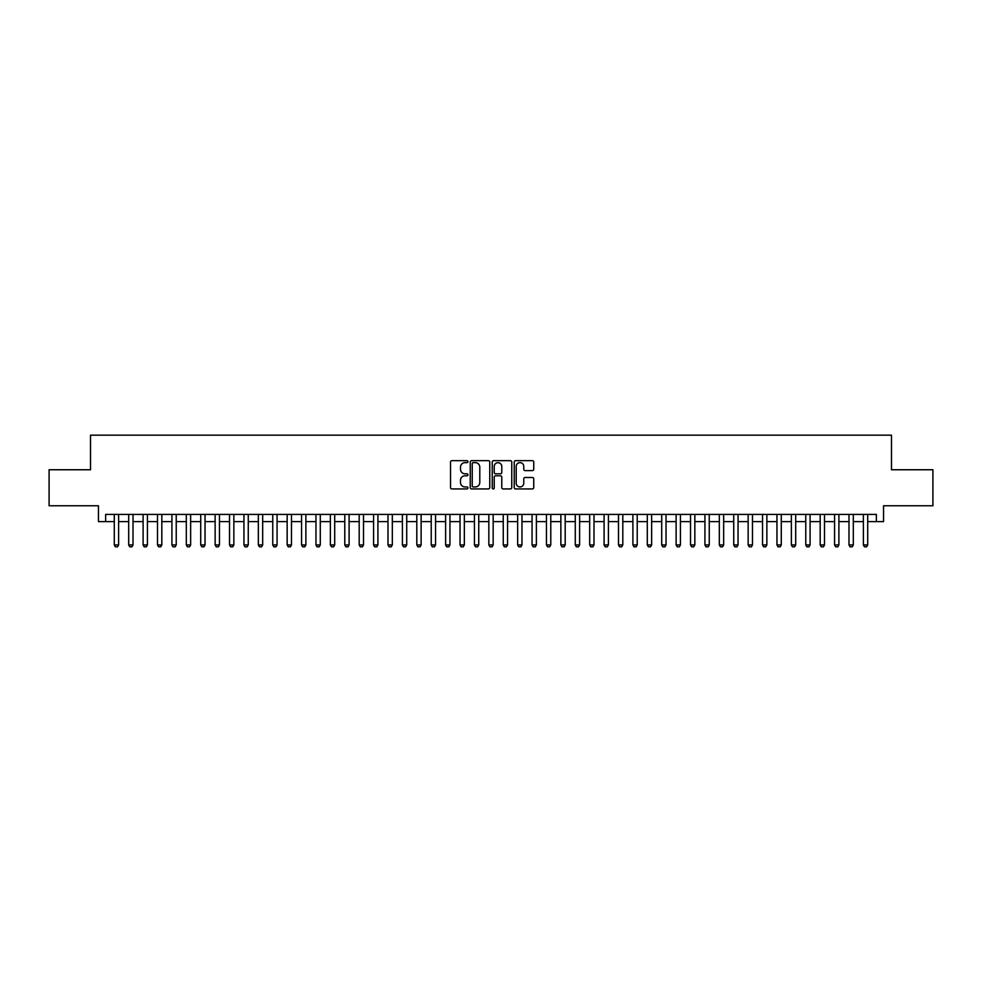 <?xml version="1.0" encoding="UTF-8"?>
<svg xmlns="http://www.w3.org/2000/svg" width="982" height="982" viewBox="0 0 982 982"><rect width="100%" height="100%" fill="white"/><g stroke="black" fill="none" stroke-linecap="round" stroke-linejoin="round"><path stroke-width="1.47" d="M467.948 461.638A0.994 0.994 0 0 0 466.966 460.656L451.941 460.656A1.412 1.412 0 0 0 450.529 462.068L450.529 487.514A1.412 1.412 0 0 0 451.941 488.938L466.966 488.938A0.994 0.994 0 0 0 467.948 487.944A0.994 0.994 0 0 0 466.966 486.949L465.014 486.949A4.529 4.529 0 0 1 460.497 482.432L460.497 480.308A4.529 4.529 0 0 1 465.014 475.779L466.966 475.779A0.994 0.994 0 0 0 467.948 474.797A0.994 0.994 0 0 0 466.966 473.803L465.014 473.803A4.529 4.529 0 0 1 460.497 469.273L460.497 467.162A4.529 4.529 0 0 1 465.014 462.632L466.966 462.632A0.994 0.994 0 0 0 467.948 461.638M532.33 470.623A1.412 1.412 0 0 0 533.742 469.212L533.742 462.068A1.412 1.412 0 0 0 532.33 460.656L515.636 460.656A1.412 1.412 0 0 0 514.224 462.068L514.224 487.514A1.412 1.412 0 0 0 515.636 488.938L532.33 488.938A1.412 1.412 0 0 0 533.742 487.514L533.742 478.897A1.412 1.412 0 0 0 532.33 477.485L525.186 477.485A1.412 1.412 0 0 0 523.774 478.897L523.774 483.169A3.781 3.781 0 0 1 519.994 486.949A3.781 3.781 0 0 1 516.201 483.169L516.201 466.413A3.781 3.781 0 0 1 519.994 462.632A3.781 3.781 0 0 1 523.774 466.413L523.774 469.212A1.412 1.412 0 0 0 525.186 470.623L532.33 470.623M105.639 521.614L105.639 514.408L876.361 514.408L876.361 521.614L883.554 521.614L883.554 505.767L932.9 505.767L932.9 469.752L891.484 469.752L891.484 435.173L90.516 435.173L90.516 469.752L49.1 469.752L49.1 505.767L98.446 505.767L98.446 521.614L114.293 521.614M489.76 462.068A1.412 1.412 0 0 0 488.349 460.656L471.667 460.656A1.412 1.412 0 0 0 470.243 462.068L470.243 487.514A1.412 1.412 0 0 0 471.667 488.938L488.349 488.938A1.412 1.412 0 0 0 489.76 487.514L489.76 462.068M493.651 460.656L510.333 460.656A1.412 1.412 0 0 1 511.757 462.068L511.757 487.514A1.412 1.412 0 0 1 510.333 488.938L503.201 488.938A1.412 1.412 0 0 1 501.777 487.514L501.777 477.203A1.412 1.412 0 0 0 500.366 475.779L495.628 475.779A1.412 1.412 0 0 0 494.216 477.203L494.216 487.944A0.994 0.994 0 0 1 493.222 488.938A0.994 0.994 0 0 1 492.24 487.944L492.24 462.068A1.412 1.412 0 0 1 493.651 460.656M118.613 521.614L128.691 521.614M133.012 521.614L143.102 521.614M147.423 521.614L157.501 521.614M161.821 521.614L171.911 521.614M176.232 521.614L186.31 521.614M190.643 521.614L200.721 521.614M205.042 521.614L215.132 521.614M219.452 521.614L229.53 521.614M233.851 521.614L243.941 521.614M248.262 521.614L258.34 521.614M262.673 521.614L272.75 521.614M277.071 521.614L287.161 521.614M291.482 521.614L301.56 521.614M305.881 521.614L315.971 521.614M320.292 521.614L330.369 521.614M334.702 521.614L344.78 521.614M349.101 521.614L359.191 521.614M363.512 521.614L373.59 521.614M377.91 521.614L388 521.614M392.321 521.614L402.399 521.614M406.72 521.614L416.81 521.614M421.131 521.614L431.221 521.614M435.542 521.614L445.619 521.614M449.94 521.614L460.03 521.614M464.351 521.614L474.429 521.614M478.75 521.614L488.84 521.614M493.16 521.614L503.25 521.614M507.571 521.614L517.649 521.614M521.97 521.614L532.06 521.614M536.381 521.614L546.458 521.614M550.779 521.614L560.869 521.614M565.19 521.614L575.28 521.614M579.601 521.614L589.679 521.614M594 521.614L604.09 521.614M608.41 521.614L618.488 521.614M622.809 521.614L632.899 521.614M637.22 521.614L647.298 521.614M651.631 521.614L661.708 521.614M666.029 521.614L676.119 521.614M680.44 521.614L690.518 521.614M694.839 521.614L704.929 521.614M709.25 521.614L719.327 521.614M723.66 521.614L733.738 521.614M738.059 521.614L748.149 521.614M752.47 521.614L762.548 521.614M766.868 521.614L776.958 521.614M781.279 521.614L791.357 521.614M795.69 521.614L805.768 521.614M810.089 521.614L820.179 521.614M824.499 521.614L834.577 521.614M838.898 521.614L848.988 521.614M853.309 521.614L863.387 521.614M867.707 521.614L876.361 521.614M473.214 462.632A0.994 0.994 0 0 0 472.232 463.627L472.232 485.967A0.994 0.994 0 0 0 473.214 486.949L475.263 486.949A4.529 4.529 0 0 0 479.793 482.432L479.793 467.162A4.529 4.529 0 0 0 475.263 462.632L473.214 462.632M501.777 466.487A3.781 3.781 0 0 0 497.997 462.706A3.781 3.781 0 0 0 494.216 466.487L494.216 472.391A1.412 1.412 0 0 0 495.628 473.803L500.366 473.803A1.412 1.412 0 0 0 501.777 472.391L501.777 466.487M118.613 514.408L118.613 544.949L117.533 546.827L115.373 546.827L114.293 544.949L114.293 514.408M114.293 544.949L118.613 544.949M133.012 514.408L133.012 544.949L131.932 546.827L129.771 546.827L128.691 544.949L128.691 514.408M128.691 544.949L133.012 544.949M147.423 514.408L147.423 544.949L146.343 546.827L144.182 546.827L143.102 544.949L143.102 514.408M143.102 544.949L147.423 544.949M161.821 514.408L161.821 544.949L160.741 546.827L158.581 546.827L157.501 544.949L157.501 514.408M157.501 544.949L161.821 544.949M176.232 514.408L176.232 544.949L175.152 546.827L172.992 546.827L171.911 544.949L171.911 514.408M171.911 544.949L176.232 544.949M190.643 514.408L190.643 544.949L189.563 546.827L187.402 546.827L186.31 544.949L186.31 514.408M186.31 544.949L190.643 544.949M205.042 514.408L205.042 544.949L203.961 546.827L201.801 546.827L200.721 544.949L200.721 514.408M200.721 544.949L205.042 544.949M219.452 514.408L219.452 544.949L218.372 546.827L216.212 546.827L215.132 544.949L215.132 514.408M215.132 544.949L219.452 544.949M233.851 514.408L233.851 544.949L232.771 546.827L230.61 546.827L229.53 544.949L229.53 514.408M229.53 544.949L233.851 544.949M248.262 514.408L248.262 544.949L247.182 546.827L245.021 546.827L243.941 544.949L243.941 514.408M243.941 544.949L248.262 544.949M262.673 514.408L262.673 544.949L261.593 546.827L259.42 546.827L258.34 544.949L258.34 514.408M258.34 544.949L262.673 544.949M277.071 514.408L277.071 544.949L275.991 546.827L273.831 546.827L272.75 544.949L272.75 514.408M272.75 544.949L277.071 544.949M291.482 514.408L291.482 544.949L290.402 546.827L288.242 546.827L287.161 544.949L287.161 514.408M287.161 544.949L291.482 544.949M305.881 514.408L305.881 544.949L304.801 546.827L302.64 546.827L301.56 544.949L301.56 514.408M301.56 544.949L305.881 544.949M320.292 514.408L320.292 544.949L319.211 546.827L317.051 546.827L315.971 544.949L315.971 514.408M315.971 544.949L320.292 544.949M334.702 514.408L334.702 544.949L333.61 546.827L331.45 546.827L330.369 544.949L330.369 514.408M330.369 544.949L334.702 544.949M349.101 514.408L349.101 544.949L348.021 546.827L345.86 546.827L344.78 544.949L344.78 514.408M344.78 544.949L349.101 544.949M363.512 514.408L363.512 544.949L362.432 546.827L360.271 546.827L359.191 544.949L359.191 514.408M359.191 544.949L363.512 544.949M377.91 514.408L377.91 544.949L376.83 546.827L374.67 546.827L373.59 544.949L373.59 514.408M373.59 544.949L377.91 544.949M392.321 514.408L392.321 544.949L391.241 546.827L389.081 546.827L388 544.949L388 514.408M388 544.949L392.321 544.949M406.72 514.408L406.72 544.949L405.64 546.827L403.479 546.827L402.399 544.949L402.399 514.408M402.399 544.949L406.72 544.949M421.131 514.408L421.131 544.949L420.05 546.827L417.89 546.827L416.81 544.949L416.81 514.408M416.81 544.949L421.131 544.949M435.542 514.408L435.542 544.949L434.461 546.827L432.301 546.827L431.221 544.949L431.221 514.408M431.221 544.949L435.542 544.949M449.94 514.408L449.94 544.949L448.86 546.827L446.7 546.827L445.619 544.949L445.619 514.408M445.619 544.949L449.94 544.949M464.351 514.408L464.351 544.949L463.271 546.827L461.11 546.827L460.03 544.949L460.03 514.408M460.03 544.949L464.351 544.949M478.75 514.408L478.75 544.949L477.669 546.827L475.509 546.827L474.429 544.949L474.429 514.408M474.429 544.949L478.75 544.949M493.16 514.408L493.16 544.949L492.08 546.827L489.92 546.827L488.84 544.949L488.84 514.408M488.84 544.949L493.16 544.949M507.571 514.408L507.571 544.949L506.491 546.827L504.331 546.827L503.25 544.949L503.25 514.408M503.25 544.949L507.571 544.949M521.97 514.408L521.97 544.949L520.89 546.827L518.729 546.827L517.649 544.949L517.649 514.408M517.649 544.949L521.97 544.949M536.381 514.408L536.381 544.949L535.3 546.827L533.14 546.827L532.06 544.949L532.06 514.408M532.06 544.949L536.381 544.949M550.779 514.408L550.779 544.949L549.699 546.827L547.539 546.827L546.458 544.949L546.458 514.408M546.458 544.949L550.779 544.949M565.19 514.408L565.19 544.949L564.11 546.827L561.95 546.827L560.869 544.949L560.869 514.408M560.869 544.949L565.19 544.949M579.601 514.408L579.601 544.949L578.521 546.827L576.36 546.827L575.28 544.949L575.28 514.408M575.28 544.949L579.601 544.949M594 514.408L594 544.949L592.919 546.827L590.759 546.827L589.679 544.949L589.679 514.408M589.679 544.949L594 544.949M608.41 514.408L608.41 544.949L607.33 546.827L605.17 546.827L604.09 544.949L604.09 514.408M604.09 544.949L608.41 544.949M622.809 514.408L622.809 544.949L621.729 546.827L619.568 546.827L618.488 544.949L618.488 514.408M618.488 544.949L622.809 544.949M637.22 514.408L637.22 544.949L636.14 546.827L633.979 546.827L632.899 544.949L632.899 514.408M632.899 544.949L637.22 544.949M651.631 514.408L651.631 544.949L650.55 546.827L648.39 546.827L647.298 544.949L647.298 514.408M647.298 544.949L651.631 544.949M666.029 514.408L666.029 544.949L664.949 546.827L662.789 546.827L661.708 544.949L661.708 514.408M661.708 544.949L666.029 544.949M680.44 514.408L680.44 544.949L679.36 546.827L677.199 546.827L676.119 544.949L676.119 514.408M676.119 544.949L680.44 544.949M694.839 514.408L694.839 544.949L693.758 546.827L691.598 546.827L690.518 544.949L690.518 514.408M690.518 544.949L694.839 544.949M709.25 514.408L709.25 544.949L708.169 546.827L706.009 546.827L704.929 544.949L704.929 514.408M704.929 544.949L709.25 544.949M723.66 514.408L723.66 544.949L722.58 546.827L720.407 546.827L719.327 544.949L719.327 514.408M719.327 544.949L723.66 544.949M738.059 514.408L738.059 544.949L736.979 546.827L734.818 546.827L733.738 544.949L733.738 514.408M733.738 544.949L738.059 544.949M752.47 514.408L752.47 544.949L751.39 546.827L749.229 546.827L748.149 544.949L748.149 514.408M748.149 544.949L752.47 544.949M766.868 514.408L766.868 544.949L765.788 546.827L763.628 546.827L762.548 544.949L762.548 514.408M762.548 544.949L766.868 544.949M781.279 514.408L781.279 544.949L780.199 546.827L778.039 546.827L776.958 544.949L776.958 514.408M776.958 544.949L781.279 544.949M795.69 514.408L795.69 544.949L794.598 546.827L792.437 546.827L791.357 544.949L791.357 514.408M791.357 544.949L795.69 544.949M810.089 514.408L810.089 544.949L809.008 546.827L806.848 546.827L805.768 544.949L805.768 514.408M805.768 544.949L810.089 544.949M824.499 514.408L824.499 544.949L823.419 546.827L821.259 546.827L820.179 544.949L820.179 514.408M820.179 544.949L824.499 544.949M838.898 514.408L838.898 544.949L837.818 546.827L835.657 546.827L834.577 544.949L834.577 514.408M834.577 544.949L838.898 544.949M853.309 514.408L853.309 544.949L852.229 546.827L850.068 546.827L848.988 544.949L848.988 514.408M848.988 544.949L853.309 544.949M867.707 514.408L867.707 544.949L866.627 546.827L864.467 546.827L863.387 544.949L863.387 514.408M863.387 544.949L867.707 544.949"/></g></svg>
